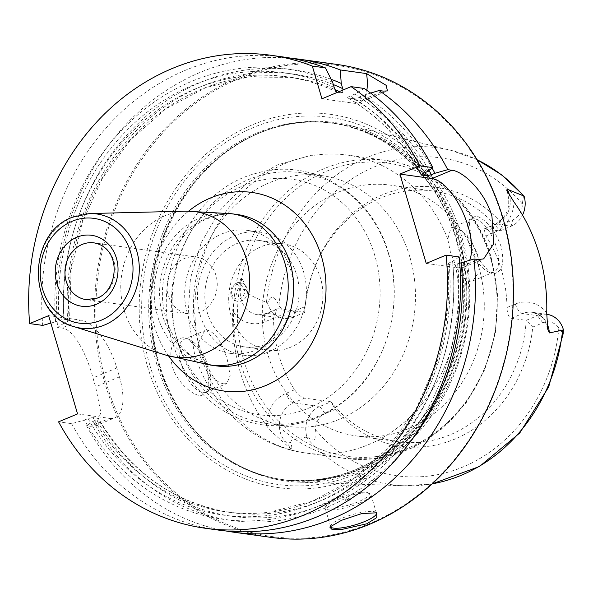 <?xml version="1.0" encoding="UTF-8"?>
<svg xmlns="http://www.w3.org/2000/svg" width="593" height="593" viewBox="0 0 593 593"><rect width="100%" height="100%" fill="white"/><g stroke="black" fill="none" stroke-linecap="round" stroke-linejoin="round"><path stroke-width="0.44" stroke-dasharray="2.96 2.22" d="M77.557 413.914L109.661 418.369L90.67 426.293L86.541 425.722A238.757 208.825 -82.1 0 0 225.829 530.957M90.67 426.293L95.643 425.811L100.862 412.698L95.629 386.829A238.757 208.825 -82.1 0 1 94.272 382.374A238.757 208.825 -82.1 0 1 92.997 377.897C86.711 354.162 73.74 328.819 61.754 328.033L57.617 327.462L64.177 322.977L67.743 321.488L69.099 319.968A219.662 192.117 97.9 0 1 291.363 77.394A219.662 192.117 97.9 0 1 334.986 89.58M336.809 64.415A238.757 208.825 97.9 0 0 105.161 383.886A238.757 208.825 -82.1 0 0 271.216 537.406M330.531 526.169A23.876 5.307 -16.4 0 1 330.842 525.228A23.876 5.307 -16.4 0 1 342.02 518.238A23.876 5.307 163.6 0 1 375.443 512.1L376.807 512.797M375.992 512.471A23.876 5.307 163.6 0 0 375.443 512.1M359.566 503.101A23.876 5.307 163.6 0 0 371.003 494.77A23.876 5.307 163.6 0 0 370.054 493.791A23.876 5.307 163.6 0 0 336.631 499.921A23.876 5.307 -16.4 0 0 325.453 506.919A23.876 5.307 -16.4 0 0 325.194 508.253A23.876 5.307 -16.4 0 0 359.566 503.101M368.342 492.909A22.445 4.989 163.6 0 1 358.483 501.671A22.445 4.989 -16.4 0 1 335.408 507.867A22.445 4.989 -16.4 0 1 326.417 505.251A22.445 4.989 -16.4 0 1 336.928 498.676A22.445 4.989 163.6 0 1 368.342 492.909L370.054 493.791M349.077 500.366A2.869 0.637 -16.4 0 1 346.134 501.159A2.869 0.637 -16.4 0 1 344.985 500.826A2.869 0.637 -16.4 0 1 346.327 499.981A2.869 0.637 163.6 0 1 350.337 499.247A2.869 0.637 163.6 0 1 349.077 500.366M426.219 263.411L458.322 267.858A47.751 20.57 67.3 0 0 463.563 267.265A47.751 20.57 67.3 0 0 469.7 260.223M459.716 263.225L452.896 265.115A219.662 192.117 97.9 0 1 231.018 512.545A219.662 192.117 97.9 0 1 98.015 418.221L98.438 418.413C130.089 472.095 174.275 503.472 231.018 512.545L225.851 511.833A219.662 192.117 97.9 0 1 92.856 417.509L98.015 418.221L96.666 419.748L93.094 421.23L86.541 425.722M459.138 256.939L452.622 261.409L449.071 262.892L447.737 264.404A219.662 192.117 97.9 0 1 225.851 511.833L269.593 512.144L312.644 501.144L352.791 479.389L387.918 447.989L416.204 408.562L436.137 363.168L446.685 314.171L447.285 264.137L452.896 265.115M196.046 257.014A28.649 25.062 97.9 0 0 184.223 258.592A28.649 25.062 -82.1 0 0 167.063 288.739A28.649 25.062 -82.1 0 0 188.174 313.771A28.649 25.062 -82.1 0 0 199.997 312.185A28.649 25.062 97.9 0 0 217.157 282.038A28.649 25.062 97.9 0 0 196.046 257.014L93.998 242.856A28.649 25.062 97.9 0 1 115.116 267.888A28.649 25.062 97.9 0 1 97.949 298.034A28.649 25.062 -82.1 0 1 86.126 299.621L188.174 313.771M452.622 261.409A227.408 198.892 97.9 0 1 318.945 505.844A227.408 198.892 97.9 0 1 84.495 420.044L71.642 423.654L58.566 421.838M71.642 423.654A238.757 208.825 -82.1 0 0 218.365 530.075M283.958 57.084A238.757 208.825 -82.1 0 0 42.726 325.394M291.385 58.27A238.757 208.825 -82.1 0 0 57.617 327.462M50.835 323.118L55.579 321.784A227.408 198.892 97.9 0 1 332.636 82.227M364.184 88.453L354.948 94.057A227.408 198.892 97.9 0 1 426.337 172.081M109.661 418.369A47.751 20.57 67.3 0 0 114.909 417.776A47.751 20.57 67.3 0 0 119.445 376.889L116.821 367.956A47.751 20.57 67.3 0 0 80.744 320.109L48.641 315.661M63.94 319.249A219.662 192.117 97.9 0 1 286.204 76.682L291.363 77.394L248.156 77.016L205.593 87.682L165.825 108.86L130.868 139.503L102.515 178.07L82.227 222.59L71.049 270.801L69.544 320.235L63.94 319.249L59.144 320.294L55.579 321.784M84.495 420.044L88.068 418.554L92.856 417.509M354.948 94.057L350.285 95.999C347.75 97.193 346.972 97.838 347.943 97.934L347.698 97.867C378.416 115.768 402.862 141.438 421.023 174.883M337.536 92.3L342.398 92.975L343.095 89.98M421.149 174.52A219.662 192.117 97.9 0 0 347.943 97.934L353.102 98.653A219.662 192.117 97.9 0 1 424.907 172.682M432.119 168.115A227.408 198.892 -82.1 0 0 363.546 95.251L358.884 97.193L353.102 98.653M331.176 79.314A227.408 198.892 -82.1 0 0 64.177 322.977M93.094 421.23A227.408 198.892 -82.1 0 0 408.599 444.031M363.546 95.251L370.632 93.086M321.955 98.801L354.058 103.256A47.751 20.57 67.3 0 0 359.299 102.663A47.751 20.57 67.3 0 0 366.837 90.314M106.421 383.619A237.808 207.987 97.9 0 1 239.009 78.558A237.808 207.987 97.9 0 1 502.523 218.328A237.808 207.987 -82.1 0 1 369.936 523.389A237.808 207.987 -82.1 0 1 106.421 383.619M147.524 366.467A188.448 164.817 -82.1 0 0 356.349 477.224A188.448 164.817 -82.1 0 0 461.413 235.48A188.448 164.817 97.9 0 0 252.596 124.723A188.448 164.817 97.9 0 0 147.524 366.467M159.547 364.636A180.895 158.212 -82.1 0 0 212.694 448.115A180.895 158.212 -82.1 0 0 299.621 482.176A180.895 158.212 -82.1 0 0 460.857 238.897A180.895 158.212 97.9 0 0 349.114 125.286A180.895 158.212 97.9 0 0 256.206 134.411A180.895 158.212 97.9 0 0 159.547 364.636M207.483 369.157L199.841 351.36L188.544 339.1L184.43 337.595C172.578 338.685 168.486 348.091 172.148 365.822C175.721 380.269 191.628 395.827 201.516 395.657L209.314 389.527L207.483 369.157M471.442 240.928L469.033 219.788L476.216 215.83C486.838 220.092 495.148 230.351 501.137 246.614C504.821 263.225 502.212 272.313 493.302 273.892L489.848 272.75L479.085 259.867L471.442 240.928M305.032 306.64A130.675 114.293 -82.1 0 1 382.922 194.623A130.675 114.293 -82.1 0 1 502.508 224.236L499.884 230.936A126.539 110.676 -82.1 0 0 432.838 191.02A126.539 110.676 -82.1 0 0 304.72 312.378L305.032 306.64L294.921 310.858A16.137 14.113 97.9 0 1 278.947 305.58C274.507 295.336 270.712 294.528 267.562 303.164L266.465 302.348C245.769 294.202 247.459 292.282 246.051 289.725C246.169 287.323 244.776 283.521 241.885 278.317C241.499 276.212 240.202 279.637 237.986 288.613C237.852 290.778 232.738 303.238 232.76 311.206A173.141 151.437 -82.1 0 0 240.298 372.248A173.141 151.437 -82.1 0 0 266.405 425.537C270.519 431.593 282.001 440.762 283.15 442.059C289.755 447.982 292.742 450.295 292.112 448.99L291.022 442.519L285.433 441.741L292.112 448.99M502.508 224.236L512.619 220.01L511.151 226.237L499.884 230.936L484.029 228.95L485.897 235.97A126.539 110.676 -82.1 0 1 501.352 269.682A126.539 110.676 97.9 0 1 506.956 307.515C507.26 313.86 508.705 317.448 511.292 318.285L526.199 320.353A126.539 110.676 -82.1 0 1 398.073 441.711A126.539 110.676 -82.1 0 1 331.035 401.795L319.768 406.494A23.305 20.384 -82.1 0 0 306.84 436.604C314.334 442.867 317.211 440.555 315.469 429.666A16.137 14.113 -82.1 0 1 325.179 413.669L335.29 409.452L331.035 401.795L304.661 398.133C301.637 397.48 298.279 394.693 294.573 389.764A126.539 110.676 97.9 0 1 279.11 356.052A126.539 110.676 -82.1 0 1 273.514 318.219L277.198 308.879L278.347 308.723L267.08 313.423L293.453 317.077A23.305 20.384 97.9 0 1 283.832 318.367A23.305 20.384 97.9 0 1 267.562 303.164M306.84 436.604L306.136 437.152C288.561 439.598 291.252 441.066 291.022 442.519M202.85 392.588A28.649 12.342 67.3 0 0 205.993 392.232A28.649 12.342 67.3 0 0 210.1 386.762A28.649 12.342 67.3 0 0 206.357 361.041A28.649 12.342 67.3 0 0 190.709 340.293A28.649 12.342 67.3 0 0 187.077 338.996A28.649 12.342 67.3 0 0 183.926 339.352A28.649 12.342 67.3 0 0 182.288 367.23A28.649 12.342 67.3 0 0 202.85 392.588M474.882 218.899A28.649 12.342 67.3 0 0 471.739 219.254A28.649 12.342 67.3 0 0 467.64 224.725A28.649 12.342 67.3 0 0 471.383 250.446A28.649 12.342 67.3 0 0 487.031 271.194A28.649 12.342 67.3 0 0 490.656 272.491A28.649 12.342 67.3 0 0 493.806 272.135A28.649 12.342 67.3 0 0 495.444 244.257A28.649 12.342 67.3 0 0 474.882 218.899M453.964 227.63L450.954 227.927L447.752 239.068L450.287 251.595L455.372 264.967C459.797 274.663 464.578 280.081 469.738 281.223L473.021 280.808L478.996 271.742L477.899 255.375C471.531 239.313 463.548 230.062 453.964 227.63M223.776 383.856C218.202 382.893 212.242 377.971 205.89 369.076L199.93 356.074L198.27 343.177L204.711 330.679L208.002 330.264C216.052 333.348 222.501 343.236 227.349 359.929L230.158 375.584L226.778 383.56L223.776 383.856M478.662 266.539A126.539 110.676 97.9 0 1 355.889 435.855A126.539 110.676 97.9 0 1 267.88 354.495A126.539 110.676 -82.1 0 1 390.654 185.172A126.539 110.676 -82.1 0 1 478.662 266.539M294.921 310.858L293.453 317.077L304.72 312.378L278.347 308.723M523.53 195.453L522.329 204.014A16.137 14.113 -82.1 0 1 512.619 220.01M335.29 409.452A130.675 114.293 -82.1 0 0 454.868 439.065A130.675 114.293 -82.1 0 0 532.766 327.047L542.877 322.829A16.137 14.113 97.9 0 1 558.851 328.107L563.209 333.592M511.292 318.285L522.559 313.586L537.466 315.646L526.199 320.353L532.766 327.047M484.978 228.868L496.245 224.169L511.151 226.237A23.305 20.384 -82.1 0 0 522.522 215.14M542.877 322.829L537.466 315.646A23.305 20.384 97.9 0 1 547.08 314.364M409.859 256.991A126.539 110.676 -82.1 0 0 321.851 175.632A126.539 110.676 -82.1 0 0 199.085 344.948A126.539 110.676 -82.1 0 0 287.086 426.315A126.539 110.676 -82.1 0 0 409.859 256.991M388.534 254.034A126.539 110.676 97.9 0 1 265.76 423.358A126.539 110.676 97.9 0 1 177.759 341.991A126.539 110.676 -82.1 0 1 300.525 172.674A126.539 110.676 -82.1 0 1 388.534 254.034M231.07 315.669A53.718 46.988 97.9 0 1 283.187 243.79A53.718 46.988 97.9 0 1 320.546 278.325A53.718 46.988 97.9 0 1 268.429 350.211A53.718 46.988 97.9 0 1 231.07 315.669M244.583 346.905A53.718 46.988 -82.1 0 1 207.216 312.363A53.718 46.988 97.9 0 1 259.341 240.476A53.718 46.988 97.9 0 1 296.7 275.019A53.718 46.988 -82.1 0 1 244.583 346.905L268.429 350.211M200.256 315.268A62.08 54.297 97.9 0 1 260.483 232.204A62.08 54.297 97.9 0 1 303.66 272.113A62.08 54.297 -82.1 0 1 243.434 355.177A62.08 54.297 -82.1 0 1 200.256 315.268M230.588 353.398A62.08 54.297 -82.1 0 1 187.418 313.482A62.08 54.297 97.9 0 1 247.644 230.418A62.08 54.297 97.9 0 1 290.815 270.334A62.08 54.297 -82.1 0 1 230.588 353.398L243.434 355.177M231.166 295.232A9.547 8.354 97.9 0 1 236.488 282.98A9.547 8.354 97.9 0 1 247.073 288.591A9.547 8.354 97.9 0 1 241.744 300.844A9.547 8.354 97.9 0 1 231.166 295.232M231.922 294.336A7.405 6.471 97.9 0 1 236.051 284.848A7.405 6.471 97.9 0 1 244.249 289.191A7.405 6.471 97.9 0 1 240.121 298.687A7.405 6.471 97.9 0 1 231.922 294.336M458.322 267.858L478.166 259.578M168.582 355.933A100.276 87.705 97.9 0 1 188.67 211.108M237.118 214.496A76.401 66.824 -82.1 0 0 205.586 218.721A76.401 66.824 97.9 0 0 159.821 299.117A76.401 66.824 97.9 0 0 216.126 365.859C187.944 361.27 169.435 338.188 164.135 310.606C155.855 273.069 177.73 229.825 208.21 218.424C217.831 214.473 227.467 213.161 237.118 214.496M210.693 365.103A76.401 66.824 97.9 0 1 154.395 298.361A76.401 66.824 97.9 0 1 200.16 217.965A76.401 66.824 -82.1 0 1 231.685 213.747M186.165 211.152A73.458 64.252 -82.1 0 0 164.987 215.726A73.458 64.252 97.9 0 0 120.779 287.827A73.458 64.252 97.9 0 0 166.181 355.207M73.806 326.595A57.647 50.42 97.9 0 1 38.174 273.714A57.647 50.42 97.9 0 1 72.872 217.134A57.647 50.42 -82.1 0 1 89.484 213.547M80.744 320.109L61.754 328.033M334.178 87.46A223.242 195.253 -82.1 0 0 59.144 320.294M88.068 418.554A223.242 195.253 -82.1 0 0 317.796 501.945A223.242 195.253 -82.1 0 0 449.071 262.892M422.787 173.564A223.242 195.253 -82.1 0 0 350.285 95.999M336.965 92.174C320.754 84.302 303.838 79.136 286.204 76.682A219.662 192.117 97.9 0 1 336.668 91.989M339.366 91.537A219.662 192.117 97.9 0 1 342.398 92.975M67.743 321.488A223.242 195.253 97.9 0 1 333.325 84.577M457.67 264.085A223.242 195.253 97.9 0 1 326.395 503.138A223.242 195.253 97.9 0 1 96.666 419.748M358.884 97.193A223.242 195.253 97.9 0 1 428.939 170.295M354.058 103.256L383.204 91.092M119.445 376.889L95.629 386.829M116.821 367.956L92.997 377.897M149.873 365.37A185.379 162.134 -82.1 0 0 355.296 474.333A185.379 162.134 -82.1 0 0 458.656 236.518A185.379 162.134 97.9 0 0 253.233 127.562A185.379 162.134 97.9 0 0 149.873 365.37M156.671 363.798A179.938 157.382 97.9 0 1 331.25 123.025A179.938 157.382 97.9 0 1 456.395 238.727A179.938 157.382 -82.1 0 1 281.816 479.492A179.938 157.382 -82.1 0 1 156.671 363.798M158.331 364.028A179.938 157.382 -82.1 0 0 283.469 479.722A179.938 157.382 -82.1 0 0 458.048 238.957A179.938 157.382 97.9 0 0 332.91 123.255L331.25 123.025C388.059 130.215 438.168 176.447 455.795 238.416C474.444 299.621 459.775 373.153 419.318 421.423C380.802 465.957 334.971 485.319 281.816 479.492L283.469 479.722C256.947 475.927 233.027 465.112 211.701 447.278A180.102 157.523 -82.1 0 0 399.815 444.557A180.102 157.523 -82.1 0 0 458.782 238.979A180.102 157.523 97.9 0 0 255.02 134.945C280.393 123.589 306.351 119.69 332.91 123.255A179.938 157.382 97.9 0 0 158.331 364.028M212.694 448.115L211.701 447.278A180.102 157.523 -82.1 0 1 158.791 364.161A180.102 157.523 97.9 0 1 255.02 134.945L256.206 134.411M266.465 302.348A170.013 148.695 97.9 0 1 451.11 150.377A170.013 148.695 97.9 0 1 477.157 159.784M294.573 389.764L286.182 393.27A32.852 28.731 -82.1 0 0 266.405 425.537M273.514 318.219L265.123 321.717A32.852 28.731 97.9 0 1 232.76 311.206M306.136 437.152A170.013 148.695 -82.1 0 0 404.596 485.793A170.013 148.695 -82.1 0 0 432.223 483.829M455.372 264.967A150.422 131.557 97.9 0 1 306.158 453.067L344.666 458.404L378.556 458.137L411.549 448.16L441.481 429.147L466.424 402.373L484.792 369.58L495.407 332.903L497.594 294.706L491.204 257.451C476.513 205.675 434.276 166.551 385.991 160.421A150.422 131.557 -82.1 0 1 490.604 257.14A150.422 131.557 97.9 0 1 344.666 458.404A150.422 131.557 97.9 0 1 240.054 361.693A150.422 131.557 -82.1 0 1 385.991 160.421L347.483 155.077A150.422 131.557 -82.1 0 0 198.27 343.177M447.752 239.068A150.422 131.557 -82.1 0 0 347.483 155.077L311.584 155.151L276.901 165.047L245.776 183.912L220.114 210.3L201.346 242.448L190.464 278.332L188.055 315.795L194.296 352.613C208.981 404.886 253.752 446.388 306.158 453.067A150.422 131.557 97.9 0 1 205.89 369.076M490.596 258.244A148.028 129.474 -82.1 0 0 326.565 171.236A148.028 129.474 -82.1 0 0 244.027 361.137A148.028 129.474 97.9 0 0 408.066 448.145A148.028 129.474 97.9 0 0 490.596 258.244M304.661 398.133L293.394 402.84A23.305 20.384 -82.1 0 0 285.433 441.741A9.547 3.758 137.3 0 0 283.15 442.059M325.179 413.669L319.768 406.494L293.394 402.84A9.547 4.114 -112.7 0 1 286.182 393.27M278.947 305.58A160.473 140.348 97.9 0 1 374.724 166.752A160.473 140.348 97.9 0 1 522.329 204.014M558.851 328.107A160.473 140.348 97.9 0 1 463.074 466.928A160.473 140.348 97.9 0 1 315.469 429.666M265.123 321.717A9.547 4.114 -112.7 0 1 266.027 313.541A9.547 4.114 -112.7 0 1 267.08 313.423A23.305 20.384 97.9 0 1 257.466 314.713A23.305 20.384 97.9 0 1 240.461 288.947L246.051 289.725M237.986 288.613L240.461 288.947L241.885 278.317M484.029 228.95L495.192 224.287A9.547 4.114 67.3 0 1 496.245 224.169A23.305 20.384 -82.1 0 0 509.506 195.253M485.897 235.97L494.288 232.463A32.852 28.731 -82.1 0 0 514.027 202.065M506.852 190.479C511.47 205.838 507.586 217.112 495.192 224.287A9.547 4.114 67.3 0 0 494.288 232.463M506.956 307.515L515.347 304.016A32.852 28.731 97.9 0 1 546.709 313.089M515.347 304.016A9.547 4.114 67.3 0 0 522.559 313.586A23.305 20.384 97.9 0 1 532.173 312.296A23.305 20.384 97.9 0 1 547.109 323.897M374.835 255.672A118.904 103.997 -82.1 0 0 243.078 185.787A118.904 103.997 -82.1 0 0 176.781 338.321A118.904 103.997 97.9 0 0 308.538 408.206A118.904 103.997 97.9 0 0 374.835 255.672M330.842 525.228L329.782 527.058M376.392 513.086L371.003 494.77M330.583 526.569L325.194 508.253M326.417 505.251L325.453 506.919M350.337 499.247L346.912 497.497L344.985 500.826M359.299 102.663L387.451 90.914M463.563 267.265L483.658 258.882M95.643 425.811L114.909 417.776M477.113 159.71L451.11 150.377L349.114 125.286M432.156 483.888L404.596 485.793L299.621 482.176M190.709 340.293L188.544 339.1M210.1 386.762L209.314 389.527M450.954 227.927L471.739 219.254M183.926 339.352L204.711 330.679M487.031 271.194L489.848 272.75M467.64 224.725L469.033 219.788M473.021 280.808L493.806 272.135M205.993 392.232L226.778 383.56M432.838 191.02L390.654 185.172M398.073 441.711L355.889 435.855M277.198 308.879L266.027 313.541L257.466 314.713L283.832 318.367M547.828 329.441C544.96 322.066 546.45 317.129 532.173 312.296L546.679 314.305M287.086 426.315L265.76 423.358M321.851 175.632L300.525 172.674M388.578 253.611C372.404 193.696 311.466 156.3 256.206 173.349C191.717 189.471 150.207 273.64 172.207 341.657C181.762 372.893 199.53 396.332 225.503 411.965C237.237 418.762 249.727 423.068 262.981 424.899C294.929 428.628 323.771 419.281 349.492 396.858C387.533 363.62 403.9 303.364 388.578 253.611M259.341 240.476L283.187 243.79M247.644 230.418L260.483 232.204"/><path stroke-width="0.89" d="M225.829 530.957A238.757 208.825 -82.1 0 0 233.257 532.143A238.757 208.825 -82.1 0 0 474.029 259.008L459.716 263.225M233.257 532.143L271.216 537.406A238.757 208.825 -82.1 0 0 502.857 217.935A238.757 208.825 97.9 0 0 336.809 64.415L298.857 59.152A238.757 208.825 -82.1 0 0 291.385 58.27M469.7 260.223A47.751 20.57 67.3 0 0 462.525 211.553A47.751 20.57 67.3 0 0 432.03 178.537L451.873 170.258C463.637 171.199 485.571 192.777 491.968 216.423L493.717 243.73L483.658 258.882L478.166 259.578L474.029 259.008M341.531 520.306L361.804 513.56L376.807 512.797L376.74 517.63L366.756 523.804L341.116 529.608L331.895 529.312L329.782 527.058L341.531 520.306M375.992 512.471A23.876 5.307 163.6 0 1 376.392 513.086A23.876 5.307 163.6 0 1 364.954 521.417A23.876 5.307 -16.4 0 1 330.583 526.569A23.876 5.307 -16.4 0 1 330.531 526.169M432.03 178.537L399.927 174.083L426.219 263.411L446.062 255.131L459.138 256.939A238.757 208.825 -82.1 0 1 218.365 530.075L205.289 528.259A238.757 208.825 -82.1 0 0 446.062 255.131M270.882 55.268L283.958 57.084A238.757 208.825 -82.1 0 1 325.394 67.884L312.318 66.068A238.757 208.825 -82.1 0 0 270.882 55.268A238.757 208.825 -82.1 0 0 29.65 323.585L48.641 315.661L77.557 413.914L58.566 421.838A238.757 208.825 -82.1 0 0 205.289 528.259M312.318 66.068L321.955 98.801L351.1 86.637A238.757 208.825 -82.1 0 1 419.77 165.803L399.927 174.083M421.023 174.883L421.453 175.076L422.787 173.564L426.337 172.081L432.846 167.619L419.77 165.803M432.846 167.619A238.757 208.825 -82.1 0 0 364.184 88.453L351.1 86.637M50.835 323.118L42.726 325.394L29.65 323.585M366.837 90.314A47.751 20.57 67.3 0 0 366.518 73.584L340.286 69.944A238.757 208.825 -82.1 0 0 298.857 59.152M366.518 73.584L386.154 85.31L387.451 90.914L383.204 91.092L379.075 90.521A238.757 208.825 -82.1 0 1 447.745 169.68L451.873 170.258M325.394 67.884L332.636 82.227L334.178 87.46C335.341 90.618 336.364 92.219 337.239 92.263L337.536 92.3M336.965 92.174L337.239 92.263A219.662 192.117 97.9 0 0 336.668 91.989M421.149 174.52A219.662 192.117 97.9 0 1 421.453 175.076L426.612 175.795L431.385 174.757L434.936 173.275A227.408 198.892 -82.1 0 0 432.119 168.115M343.095 89.98L341.234 83.413A227.408 198.892 -82.1 0 0 331.176 79.314M408.599 444.031A227.408 198.892 -82.1 0 0 461.221 262.603M340.286 69.944L341.234 83.413M370.632 93.086L379.075 90.521M434.936 173.275L447.745 169.68M432.156 483.888L479.537 466.461L519.779 432.957L548.666 387.029L563.209 333.592L563.35 329.567L562.616 330.131L549.363 332.918L547.828 329.441L546.709 313.089A171.948 150.392 -82.1 0 0 539.17 253.9A171.948 150.392 -82.1 0 0 514.027 202.065L506.852 190.479L507.052 189.137L524.079 196.127L523.53 195.453L501.937 175.024L477.113 159.71M522.522 215.14A23.305 20.384 -82.1 0 0 524.079 196.127M546.679 314.305L547.08 314.364A23.305 20.384 97.9 0 1 563.35 329.567M168.582 355.933A100.276 87.705 97.9 0 0 265.686 385.554A100.276 87.705 -82.1 0 0 321.599 256.917A100.276 87.705 -82.1 0 0 210.478 197.973A100.276 87.705 97.9 0 0 188.67 211.108M210.693 365.103L216.126 365.859A76.401 66.824 97.9 0 0 247.652 361.634A76.401 66.824 -82.1 0 0 293.416 281.238A76.401 66.824 -82.1 0 0 237.118 214.496L231.685 213.747L186.165 211.152A73.458 64.252 -82.1 0 1 248.897 270.682A73.458 64.252 -82.1 0 1 205.43 353.139A73.458 64.252 97.9 0 1 166.181 355.207L210.693 365.103A76.401 66.824 97.9 0 0 242.226 360.885A76.401 66.824 -82.1 0 0 287.99 280.482A76.401 66.824 -82.1 0 0 231.685 213.747M186.165 211.152L89.484 213.547A57.647 50.42 -82.1 0 1 138.718 260.26A57.647 50.42 -82.1 0 1 104.605 324.971A57.647 50.42 97.9 0 1 73.806 326.595L166.181 355.207M101.181 320.227A52.888 46.254 -82.1 0 0 130.675 252.381A52.888 46.254 -82.1 0 0 72.064 221.293A52.888 46.254 -82.1 0 0 42.577 289.139A52.888 46.254 -82.1 0 0 101.181 320.227M96.481 304.261A35.817 31.325 -82.1 0 0 116.45 258.318A35.817 31.325 -82.1 0 0 76.764 237.267A35.817 31.325 -82.1 0 0 56.802 283.209A35.817 31.325 -82.1 0 0 96.481 304.261M82.175 244.442A28.649 25.062 97.9 0 1 93.998 242.856C122.18 248.089 118.496 290.526 97.163 298.123L86.126 299.621A28.649 25.062 -82.1 0 1 65.015 274.589A28.649 25.062 -82.1 0 1 82.175 244.442M334.986 89.58A219.662 192.117 97.9 0 1 339.366 91.537M424.907 172.682A219.662 192.117 97.9 0 1 426.612 175.795M333.325 84.577A223.242 195.253 97.9 0 1 342.776 88.653M428.939 170.295A223.242 195.253 97.9 0 1 431.385 174.757M477.157 159.784A170.013 148.695 97.9 0 1 522.944 195.319M432.223 483.829A170.013 148.695 -82.1 0 0 562.616 330.131M509.506 195.253A23.305 20.384 -82.1 0 0 507.052 189.137M547.109 323.897A23.305 20.384 97.9 0 1 549.363 332.918M89.484 213.547L72.524 217.208C26.5 233.353 27.204 315.091 73.806 326.595"/></g></svg>
